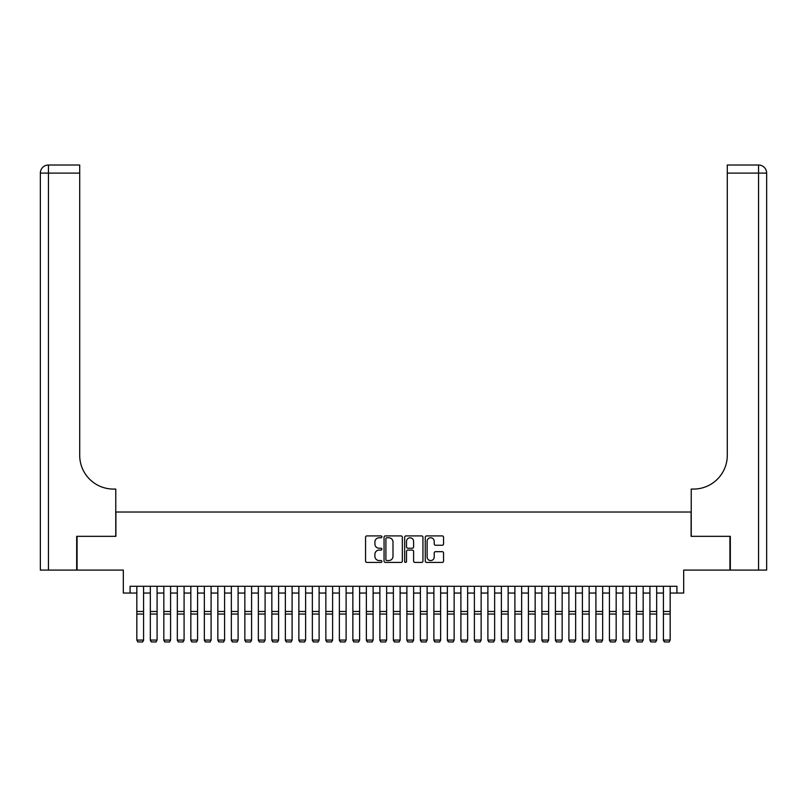 <?xml version="1.0" encoding="UTF-8"?>
<svg xmlns="http://www.w3.org/2000/svg" width="807" height="807" viewBox="0 0 807 807"><rect width="100%" height="100%" fill="white"/><g stroke="black" fill="none" stroke-linecap="round" stroke-linejoin="round"><path stroke-width="1.21" d="M381.893 536.837A0.928 0.928 0 0 0 380.965 535.909L366.882 535.909A1.321 1.321 0 0 0 365.561 537.23L365.561 561.087A1.321 1.321 0 0 0 366.882 562.418L380.965 562.418A0.928 0.928 0 0 0 381.893 561.49A0.928 0.928 0 0 0 380.965 560.562L379.149 560.562A4.237 4.237 0 0 1 374.902 556.316L374.902 554.328A4.237 4.237 0 0 1 379.149 550.092L380.965 550.092A0.928 0.928 0 0 0 381.893 549.163A0.928 0.928 0 0 0 380.965 548.235L379.149 548.235A4.237 4.237 0 0 1 374.902 543.989L374.902 542.001A4.237 4.237 0 0 1 379.149 537.765L380.965 537.765A0.928 0.928 0 0 0 381.893 536.837M442.236 545.25A1.321 1.321 0 0 0 443.557 543.928L443.557 537.23A1.321 1.321 0 0 0 442.236 535.909L426.59 535.909A1.321 1.321 0 0 0 425.269 537.23L425.269 561.087A1.321 1.321 0 0 0 426.59 562.418L442.236 562.418A1.321 1.321 0 0 0 443.557 561.087L443.557 553.007A1.321 1.321 0 0 0 442.236 551.675L435.538 551.675A1.321 1.321 0 0 0 434.216 553.007L434.216 557.012A3.541 3.541 0 0 1 430.666 560.562A3.541 3.541 0 0 1 427.125 557.012L427.125 541.305A3.541 3.541 0 0 1 430.666 537.765A3.541 3.541 0 0 1 434.216 541.305L434.216 543.928A1.321 1.321 0 0 0 435.538 545.25L442.236 545.25M130.078 593.044L130.078 586.296L676.922 586.296L676.922 593.044L683.68 593.044L683.68 570.085L729.921 570.085L729.921 536.332L691.105 536.332L691.105 512.031L115.895 512.031L115.895 536.332L77.079 536.332L77.079 570.085L123.32 570.085L123.32 593.044L136.827 593.044M402.34 537.23A1.321 1.321 0 0 0 401.018 535.909L385.373 535.909A1.321 1.321 0 0 0 384.051 537.23L384.051 561.087A1.321 1.321 0 0 0 385.373 562.418L401.018 562.418A1.321 1.321 0 0 0 402.34 561.087L402.34 537.23M405.982 535.909L421.627 535.909A1.321 1.321 0 0 1 422.949 537.23L422.949 561.087A1.321 1.321 0 0 1 421.627 562.418L414.929 562.418A1.321 1.321 0 0 1 413.608 561.087L413.608 551.413A1.321 1.321 0 0 0 412.276 550.092L407.838 550.092A1.321 1.321 0 0 0 406.516 551.413L406.516 561.49A0.928 0.928 0 0 1 405.588 562.418A0.928 0.928 0 0 1 404.66 561.49L404.66 537.23A1.321 1.321 0 0 1 405.982 535.909M143.575 593.044L150.324 593.044M157.083 593.044L163.831 593.044M170.58 593.044L177.328 593.044M184.087 593.044L190.835 593.044M197.584 593.044L204.342 593.044M211.091 593.044L217.84 593.044M224.588 593.044L231.347 593.044M238.095 593.044L244.844 593.044M251.592 593.044L258.351 593.044M265.1 593.044L271.848 593.044M278.607 593.044L285.355 593.044M292.104 593.044L298.852 593.044M305.611 593.044L312.359 593.044M319.108 593.044L325.857 593.044M332.615 593.044L339.364 593.044M346.112 593.044L352.861 593.044M359.619 593.044L366.368 593.044M373.116 593.044L379.875 593.044M386.624 593.044L393.372 593.044M400.121 593.044L406.879 593.044M413.628 593.044L420.376 593.044M427.125 593.044L433.884 593.044M440.632 593.044L447.381 593.044M454.139 593.044L460.888 593.044M467.636 593.044L474.385 593.044M481.143 593.044L487.892 593.044M494.641 593.044L501.389 593.044M508.148 593.044L514.896 593.044M521.645 593.044L528.393 593.044M535.152 593.044L541.901 593.044M548.649 593.044L555.408 593.044M562.156 593.044L568.905 593.044M575.653 593.044L582.412 593.044M589.16 593.044L595.909 593.044M602.658 593.044L609.416 593.044M616.165 593.044L622.913 593.044M629.672 593.044L636.42 593.044M643.169 593.044L649.917 593.044M656.676 593.044L663.425 593.044M670.173 593.044L676.922 593.044M386.835 537.765A0.928 0.928 0 0 0 385.907 538.693L385.907 559.634A0.928 0.928 0 0 0 386.835 560.562L388.752 560.562A4.237 4.237 0 0 0 392.999 556.316L392.999 542.001A4.237 4.237 0 0 0 388.752 537.765L386.835 537.765M413.608 541.376A3.541 3.541 0 0 0 410.057 537.825A3.541 3.541 0 0 0 406.516 541.376L406.516 546.904A1.321 1.321 0 0 0 407.838 548.235L412.276 548.235A1.321 1.321 0 0 0 413.608 546.904L413.608 541.376M143.575 586.296L143.575 640.304L142.567 641.989L137.836 641.888L142.567 641.989M137.836 641.989L136.827 640.062L143.575 640.062L142.567 641.888M136.827 586.296L136.827 640.062L137.836 641.888M76.675 536.332L115.764 536.332L115.764 489.072L113.464 489.072A33.753 33.753 0 0 1 79.711 455.319L79.711 173.112L48.45 173.112L48.45 570.085L76.675 570.085L76.675 536.332M48.45 570.085L40.35 570.085L40.35 173.112A8.1 8.1 0 0 1 48.45 165.011L79.711 165.011L79.711 173.112M40.35 489.072L40.35 173.112L48.45 173.112L48.45 165.011M113.464 489.072A33.753 33.753 0 0 1 79.711 455.319M730.325 536.332L691.236 536.332L691.236 489.072L693.536 489.072A33.753 33.753 0 0 0 727.289 455.319L727.289 165.011L758.55 165.011A8.1 8.1 0 0 1 766.65 173.112L766.65 570.085L730.325 570.085L730.325 536.332M693.536 489.072A33.753 33.753 0 0 0 727.289 455.319M150.324 640.304L151.343 641.989L150.324 640.062L157.083 640.062L156.064 641.989L151.343 641.888L156.064 641.989M163.831 640.304L164.84 641.989L163.831 640.062L170.58 640.062L169.571 641.989L164.84 641.888L169.571 641.989M177.328 640.304L178.347 641.989L177.328 640.062L184.087 640.062L183.068 641.989L178.347 641.888L183.068 641.989M190.835 640.304L191.844 641.989L190.835 640.062L197.584 640.062L196.575 641.989L191.844 641.888L196.575 641.989M157.083 586.296L157.083 640.062L156.064 641.888M150.324 586.296L150.324 640.062L151.343 641.888M170.58 586.296L170.58 640.062L169.571 641.888M163.831 586.296L163.831 640.062L164.84 641.888M184.087 586.296L184.087 640.062L183.068 641.888M177.328 586.296L177.328 640.062L178.347 641.888M197.584 586.296L197.584 640.062L196.575 641.888M190.835 586.296L190.835 640.062L191.844 641.888M204.342 640.304L205.351 641.989L204.342 640.062L211.091 640.062L210.072 641.989L205.351 641.888L210.072 641.989M211.091 586.296L211.091 640.062L210.072 641.888M204.342 586.296L204.342 640.062L205.351 641.888M217.84 640.304L218.848 641.989L217.84 640.062L224.588 640.062L223.579 641.989L218.848 641.888L223.579 641.989M224.588 586.296L224.588 640.062L223.579 641.888M217.84 586.296L217.84 640.062L218.848 641.888M231.347 640.304L232.355 641.989L231.347 640.062L238.095 640.062L237.087 641.989L232.355 641.888L237.087 641.989M238.095 586.296L238.095 640.062L237.087 641.888M231.347 586.296L231.347 640.062L232.355 641.888M244.844 640.304L245.863 641.989L244.844 640.062L251.592 640.062L250.584 641.989L245.863 641.888L250.584 641.989M251.592 586.296L251.592 640.062L250.584 641.888M244.844 586.296L244.844 640.062L245.863 641.888M258.351 640.304L259.36 641.989L258.351 640.062L265.1 640.062L264.091 641.989L259.36 641.888L264.091 641.989M265.1 586.296L265.1 640.062L264.091 641.888M258.351 586.296L258.351 640.062L259.36 641.888M271.848 640.304L272.867 641.989L271.848 640.062L278.607 640.062L277.588 641.989L272.867 641.888L277.588 641.989M278.607 586.296L278.607 640.062L277.588 641.888M271.848 586.296L271.848 640.062L272.867 641.888M285.355 640.304L286.364 641.989L285.355 640.062L292.104 640.062L291.095 641.989L286.364 641.888L291.095 641.989M292.104 586.296L292.104 640.062L291.095 641.888M285.355 586.296L285.355 640.062L286.364 641.888M298.852 640.304L299.871 641.989L298.852 640.062L305.611 640.062L304.592 641.989L299.871 641.888L304.592 641.989M305.611 586.296L305.611 640.062L304.592 641.888M298.852 586.296L298.852 640.062L299.871 641.888M312.359 640.304L313.368 641.989L312.359 640.062L319.108 640.062L318.099 641.989L313.368 641.888L318.099 641.989M319.108 586.296L319.108 640.062L318.099 641.888M312.359 586.296L312.359 640.062L313.368 641.888M325.857 640.304L326.875 641.989L325.857 640.062L332.615 640.062L331.596 641.989L326.875 641.888L331.596 641.989M332.615 586.296L332.615 640.062L331.596 641.888M325.857 586.296L325.857 640.062L326.875 641.888M339.364 640.304L340.372 641.989L339.364 640.062L346.112 640.062L345.103 641.989L340.372 641.888L345.103 641.989M346.112 586.296L346.112 640.062L345.103 641.888M339.364 586.296L339.364 640.062L340.372 641.888M352.861 640.304L353.88 641.989L352.861 640.062L359.619 640.062L358.601 641.989L353.88 641.888L358.601 641.989M359.619 586.296L359.619 640.062L358.601 641.888M352.861 586.296L352.861 640.062L353.88 641.888M366.368 640.304L367.377 641.989L366.368 640.062L373.116 640.062L372.108 641.989L367.377 641.888L372.108 641.989M373.116 586.296L373.116 640.062L372.108 641.888M366.368 586.296L366.368 640.062L367.377 641.888M379.875 640.304L380.884 641.989L379.875 640.062L386.624 640.062L385.605 641.989L380.884 641.888L385.605 641.989M386.624 586.296L386.624 640.062L385.605 641.888M379.875 586.296L379.875 640.062L380.884 641.888M393.372 640.304L394.381 641.989L393.372 640.062L400.121 640.062L399.112 641.989L394.381 641.888L399.112 641.989M400.121 586.296L400.121 640.062L399.112 641.888M393.372 586.296L393.372 640.062L394.381 641.888M406.879 640.304L407.888 641.989L406.879 640.062L413.628 640.062L412.619 641.989L407.888 641.888L412.619 641.989M413.628 586.296L413.628 640.062L412.619 641.888M406.879 586.296L406.879 640.062L407.888 641.888M420.376 640.304L421.395 641.989L420.376 640.062L427.125 640.062L426.116 641.989L421.395 641.888L426.116 641.989M427.125 586.296L427.125 640.062L426.116 641.888M420.376 586.296L420.376 640.062L421.395 641.888M433.884 640.304L434.892 641.989L433.884 640.062L440.632 640.062L439.623 641.989L434.892 641.888L439.623 641.989M440.632 586.296L440.632 640.062L439.623 641.888M433.884 586.296L433.884 640.062L434.892 641.888M447.381 640.304L448.399 641.989L447.381 640.062L454.139 640.062L453.12 641.989L448.399 641.888L453.12 641.989M454.139 586.296L454.139 640.062L453.12 641.888M447.381 586.296L447.381 640.062L448.399 641.888M460.888 640.304L461.897 641.989L460.888 640.062L467.636 640.062L466.628 641.989L461.897 641.888L466.628 641.989M467.636 586.296L467.636 640.062L466.628 641.888M460.888 586.296L460.888 640.062L461.897 641.888M474.385 640.304L475.404 641.989L474.385 640.062L481.143 640.062L480.125 641.989L475.404 641.888L480.125 641.989M487.892 640.304L488.901 641.989L487.892 640.062L494.641 640.062L493.632 641.989L488.901 641.888L493.632 641.989M501.389 640.304L502.408 641.989L501.389 640.062L508.148 640.062L507.129 641.989L502.408 641.888L507.129 641.989M481.143 586.296L481.143 640.062L480.125 641.888M474.385 586.296L474.385 640.062L475.404 641.888M494.641 586.296L494.641 640.062L493.632 641.888M487.892 586.296L487.892 640.062L488.901 641.888M508.148 586.296L508.148 640.062L507.129 641.888M501.389 586.296L501.389 640.062L502.408 641.888M514.896 640.304L515.905 641.989L514.896 640.062L521.645 640.062L520.636 641.989L515.905 641.888L520.636 641.989M521.645 586.296L521.645 640.062L520.636 641.888M514.896 586.296L514.896 640.062L515.905 641.888M528.393 640.304L529.412 641.989L528.393 640.062L535.152 640.062L534.133 641.989L529.412 641.888L534.133 641.989M535.152 586.296L535.152 640.062L534.133 641.888M528.393 586.296L528.393 640.062L529.412 641.888M541.901 640.304L542.909 641.989L541.901 640.062L548.649 640.062L547.64 641.989L542.909 641.888L547.64 641.989M548.649 586.296L548.649 640.062L547.64 641.888M541.901 586.296L541.901 640.062L542.909 641.888M555.408 640.304L556.416 641.989L555.408 640.062L562.156 640.062L561.137 641.989L556.416 641.888L561.137 641.989M562.156 586.296L562.156 640.062L561.137 641.888M555.408 586.296L555.408 640.062L556.416 641.888M568.905 640.304L569.913 641.989L568.905 640.062L575.653 640.062L574.645 641.989L569.913 641.888L574.645 641.989M575.653 586.296L575.653 640.062L574.645 641.888M568.905 586.296L568.905 640.062L569.913 641.888M582.412 640.304L583.421 641.989L582.412 640.062L589.16 640.062L588.152 641.989L583.421 641.888L588.152 641.989M589.16 586.296L589.16 640.062L588.152 641.888M582.412 586.296L582.412 640.062L583.421 641.888M595.909 640.304L596.928 641.989L595.909 640.062L602.658 640.062L601.649 641.989L596.928 641.888L601.649 641.989M602.658 586.296L602.658 640.062L601.649 641.888M595.909 586.296L595.909 640.062L596.928 641.888M609.416 640.304L610.425 641.989L609.416 640.062L616.165 640.062L615.156 641.989L610.425 641.888L615.156 641.989M616.165 586.296L616.165 640.062L615.156 641.888M609.416 586.296L609.416 640.062L610.425 641.888M622.913 640.304L623.932 641.989L622.913 640.062L629.672 640.062L628.653 641.989L623.932 641.888L628.653 641.989M629.672 586.296L629.672 640.062L628.653 641.888M622.913 586.296L622.913 640.062L623.932 641.888M636.42 640.304L637.429 641.989L636.42 640.062L643.169 640.062L642.16 641.989L637.429 641.888L642.16 641.989M643.169 586.296L643.169 640.062L642.16 641.888M636.42 586.296L636.42 640.062L637.429 641.888M649.917 640.304L650.936 641.989L649.917 640.062L656.676 640.062L655.657 641.989L650.936 641.888L655.657 641.989M656.676 586.296L656.676 640.062L655.657 641.888M649.917 586.296L649.917 640.062L650.936 641.888M663.425 640.304L664.433 641.989L663.425 640.062L670.173 640.062L669.164 641.989L664.433 641.888L669.164 641.989M670.173 586.296L670.173 640.062L669.164 641.888M663.425 586.296L663.425 640.062L664.433 641.888M143.575 611.494L136.827 611.494M143.575 614.056L136.827 614.056M758.55 570.085L758.55 173.112L727.289 173.112M758.55 165.011L758.55 173.112L766.65 173.112M157.083 611.494L150.324 611.494M157.083 614.056L150.324 614.056M170.58 611.494L163.831 611.494M170.58 614.056L163.831 614.056M184.087 611.494L177.328 611.494M184.087 614.056L177.328 614.056M197.584 611.494L190.835 611.494M197.584 614.056L190.835 614.056M211.091 611.494L204.342 611.494M211.091 614.056L204.342 614.056M224.588 611.494L217.84 611.494M224.588 614.056L217.84 614.056M238.095 611.494L231.347 611.494M238.095 614.056L231.347 614.056M251.592 611.494L244.844 611.494M251.592 614.056L244.844 614.056M265.1 611.494L258.351 611.494M265.1 614.056L258.351 614.056M278.607 611.494L271.848 611.494M278.607 614.056L271.848 614.056M292.104 611.494L285.355 611.494M292.104 614.056L285.355 614.056M305.611 611.494L298.852 611.494M305.611 614.056L298.852 614.056M319.108 611.494L312.359 611.494M319.108 614.056L312.359 614.056M332.615 611.494L325.857 611.494M332.615 614.056L325.857 614.056M346.112 611.494L339.364 611.494M346.112 614.056L339.364 614.056M359.619 611.494L352.861 611.494M359.619 614.056L352.861 614.056M373.116 611.494L366.368 611.494M373.116 614.056L366.368 614.056M386.624 611.494L379.875 611.494M386.624 614.056L379.875 614.056M400.121 611.494L393.372 611.494M400.121 614.056L393.372 614.056M413.628 611.494L406.879 611.494M413.628 614.056L406.879 614.056M427.125 611.494L420.376 611.494M427.125 614.056L420.376 614.056M440.632 611.494L433.884 611.494M440.632 614.056L433.884 614.056M454.139 611.494L447.381 611.494M454.139 614.056L447.381 614.056M467.636 611.494L460.888 611.494M467.636 614.056L460.888 614.056M481.143 611.494L474.385 611.494M481.143 614.056L474.385 614.056M494.641 611.494L487.892 611.494M494.641 614.056L487.892 614.056M508.148 611.494L501.389 611.494M508.148 614.056L501.389 614.056M521.645 611.494L514.896 611.494M521.645 614.056L514.896 614.056M535.152 611.494L528.393 611.494M535.152 614.056L528.393 614.056M548.649 611.494L541.901 611.494M548.649 614.056L541.901 614.056M562.156 611.494L555.408 611.494M562.156 614.056L555.408 614.056M575.653 611.494L568.905 611.494M575.653 614.056L568.905 614.056M589.16 611.494L582.412 611.494M589.16 614.056L582.412 614.056M602.658 611.494L595.909 611.494M602.658 614.056L595.909 614.056M616.165 611.494L609.416 611.494M616.165 614.056L609.416 614.056M629.672 611.494L622.913 611.494M629.672 614.056L622.913 614.056M643.169 611.494L636.42 611.494M643.169 614.056L636.42 614.056M656.676 611.494L649.917 611.494M656.676 614.056L649.917 614.056M670.173 611.494L663.425 611.494M670.173 614.056L663.425 614.056"/></g></svg>

